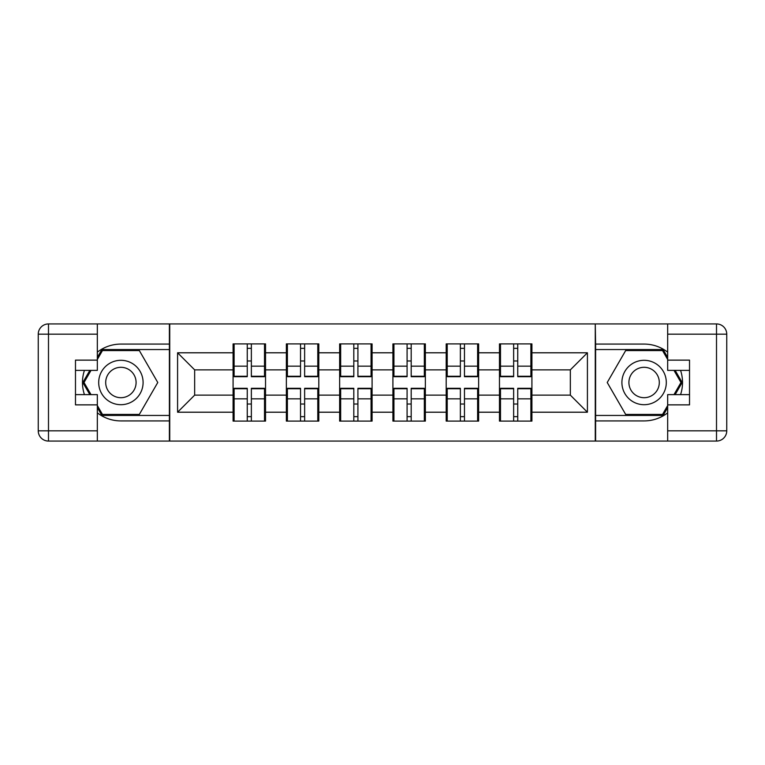 <?xml version="1.0" encoding="UTF-8"?>
<svg xmlns="http://www.w3.org/2000/svg" width="765" height="765" viewBox="0 0 765 765"><rect width="100%" height="100%" fill="white"/><g stroke="black" fill="none" stroke-linecap="round" stroke-linejoin="round"><path stroke-width="1.15" d="M97.337 412.842A38.422 38.422 0 0 0 120.899 420.922L169.39 420.922L169.39 441.07L595.61 441.07L595.61 420.922L644.101 420.922A38.422 38.422 0 0 0 667.663 412.842M531.914 404.188L530.891 404.188M500.492 404.188L499.469 404.188M499.469 360.812L500.492 360.812M530.891 360.812L531.914 360.812M531.914 356.375L530.891 356.375M500.492 356.375L499.469 356.375M499.469 408.625L500.492 408.625M530.891 408.625L531.914 408.625M478.641 404.188L477.609 404.188M447.219 404.188L446.196 404.188M446.196 360.812L447.219 360.812M477.609 360.812L478.641 360.812M478.641 356.375L477.609 356.375M447.219 356.375L446.196 356.375M446.196 408.625L447.219 408.625M477.609 408.625L478.641 408.625M425.359 404.188L424.336 404.188M393.937 404.188L392.914 404.188M392.914 360.812L393.937 360.812M424.336 360.812L425.359 360.812M425.359 356.375L424.336 356.375M393.937 356.375L392.914 356.375M392.914 408.625L393.937 408.625M424.336 408.625L425.359 408.625M372.086 404.188L371.063 404.188M340.664 404.188L339.641 404.188M339.641 360.812L340.664 360.812M371.063 360.812L372.086 360.812M372.086 356.375L371.063 356.375M340.664 356.375L339.641 356.375M339.641 408.625L340.664 408.625M371.063 408.625L372.086 408.625M318.804 404.188L317.781 404.188M287.391 404.188L286.359 404.188M286.359 360.812L287.391 360.812M317.781 360.812L318.804 360.812M318.804 356.375L317.781 356.375M287.391 356.375L286.359 356.375M286.359 408.625L287.391 408.625M317.781 408.625L318.804 408.625M667.663 352.158A38.422 38.422 0 0 0 644.101 344.078L595.61 344.078L595.266 323.93L595.266 441.07M595.266 323.93L169.39 323.93L169.39 344.078L120.899 344.078A38.422 38.422 0 0 0 97.337 352.158M169.734 441.07L169.734 323.93M570.336 395.132L570.336 369.868L531.914 369.868L531.914 395.132L570.336 395.132L587.415 412.211L587.415 352.789L531.914 352.789L531.914 343.906L499.469 343.906L499.469 369.868L478.641 369.868L478.641 395.132L499.469 395.132L499.469 369.868M587.415 412.211L531.914 412.211L531.914 421.094L499.469 421.094L499.469 412.211L478.641 412.211L478.641 421.094L446.196 421.094L446.196 412.211L425.359 412.211L425.359 421.094L392.914 421.094L392.914 412.211L372.086 412.211L372.086 421.094L339.641 421.094L339.641 412.211L318.804 412.211L318.804 421.094L286.359 421.094L286.359 412.211L265.531 412.211L265.531 421.094L233.086 421.094L233.086 412.211L177.585 412.211L177.585 352.789L233.086 352.789L233.086 369.868L194.664 369.868L194.664 395.132L233.086 395.132L233.086 369.868M499.469 352.789L478.641 352.789L478.641 343.906L446.196 343.906L446.196 352.789L425.359 352.789L425.359 343.906L392.914 343.906L392.914 352.789L372.086 352.789L372.086 343.906L339.641 343.906L339.641 352.789L318.804 352.789L318.804 343.906L286.359 343.906L286.359 352.789L265.531 352.789L265.531 343.906L233.086 343.906L233.086 352.789M499.469 395.132L499.469 412.211M478.641 395.132L478.641 412.211M478.641 352.789L478.641 369.868M425.359 395.132L446.196 395.132L446.196 369.868L425.359 369.868L425.359 412.211M446.196 395.132L446.196 412.211M446.196 352.789L446.196 369.868M425.359 352.789L425.359 369.868M372.086 395.132L392.914 395.132L392.914 369.868L372.086 369.868L372.086 412.211M392.914 395.132L392.914 412.211M392.914 352.789L392.914 369.868M372.086 352.789L372.086 369.868M318.804 395.132L339.641 395.132L339.641 369.868L318.804 369.868L318.804 412.211M339.641 395.132L339.641 412.211M339.641 352.789L339.641 369.868M318.804 352.789L318.804 369.868M265.531 395.132L286.359 395.132L286.359 369.868L265.531 369.868L265.531 412.211M286.359 395.132L286.359 412.211M286.359 352.789L286.359 369.868M265.531 352.789L265.531 369.868M265.531 404.188L264.508 404.188M234.109 404.188L233.086 404.188M233.086 360.812L234.109 360.812M264.508 360.812L265.531 360.812M265.531 356.375L264.508 356.375M234.109 356.375L233.086 356.375M233.086 408.625L234.109 408.625M264.508 408.625L265.531 408.625M233.086 395.132L233.086 412.211M194.664 395.132L177.585 412.211M177.585 352.789L194.664 369.868M531.914 395.132L531.914 412.211M531.914 352.789L531.914 369.868M587.415 352.789L570.336 369.868M264.508 343.906L264.508 376.696L251.36 376.696L251.36 343.906M247.258 343.906L247.258 376.696L234.109 376.696L234.109 343.906M247.258 348.352L251.36 348.352M251.36 360.984L247.258 360.984M234.109 421.094L234.109 388.304L247.258 388.304L247.258 421.094M251.36 421.094L251.36 388.304L264.508 388.304L264.508 421.094M251.36 416.648L247.258 416.648M247.258 404.016L251.36 404.016M109.797 363.279A22.195 22.195 0 0 0 101.668 393.602A22.195 22.195 0 0 0 132.001 401.721A22.195 22.195 0 0 0 140.119 371.398A22.195 22.195 0 0 0 109.797 363.279M113.297 369.342A15.195 15.195 0 0 0 107.731 390.102A15.195 15.195 0 0 0 128.491 395.658A15.195 15.195 0 0 0 134.057 374.898A15.195 15.195 0 0 0 113.297 369.342M97.337 359.454L102.462 350.571L139.335 350.571L157.772 382.5L139.335 414.429L102.462 414.429L97.337 405.546M91.025 394.625L84.026 382.5L91.025 370.375M655.203 363.279A22.195 22.195 0 0 0 624.881 371.398A22.195 22.195 0 0 0 632.999 401.721A22.195 22.195 0 0 0 663.332 393.602A22.195 22.195 0 0 0 655.203 363.279M651.703 369.342A15.195 15.195 0 0 0 630.943 374.898A15.195 15.195 0 0 0 636.509 395.658A15.195 15.195 0 0 0 657.269 390.102A15.195 15.195 0 0 0 651.703 369.342M667.663 405.546L662.538 414.429L625.665 414.429L607.228 382.5L625.665 350.571L662.538 350.571L667.663 359.454M673.975 370.375L680.974 382.5L673.975 394.625M84.437 370.375A38.422 38.422 0 0 0 84.437 394.625M169.39 323.93L97.337 323.93L97.337 370.375L75.477 370.375M169.39 441.07L48.491 441.07A10.241 10.241 0 0 1 38.25 430.829L38.25 334.171A10.241 10.241 0 0 1 48.491 323.93L97.337 323.93M169.39 420.922L169.39 344.078M75.477 394.625L97.337 394.625L97.337 441.07M97.337 360.133L75.477 360.133L75.477 404.867L97.337 404.867M169.39 349.548L101.869 349.548L97.337 357.398M97.337 407.602L101.869 415.452L169.39 415.452M89.84 370.375L82.84 382.5L89.84 394.625M680.563 394.625A38.422 38.422 0 0 0 680.563 370.375M595.61 441.07L667.663 441.07L667.663 394.625L689.523 394.625M595.61 323.93L716.509 323.93A10.241 10.241 0 0 1 726.75 334.171L726.75 430.829A10.241 10.241 0 0 1 716.509 441.07L667.663 441.07M595.61 344.078L595.61 420.922M689.523 370.375L667.663 370.375L667.663 323.93M667.663 404.867L689.523 404.867L689.523 360.133L667.663 360.133M595.61 415.452L663.131 415.452L667.663 407.602M667.663 357.398L663.131 349.548L595.61 349.548M675.16 394.625L682.16 382.5L675.16 370.375M317.781 343.906L317.781 376.696L304.633 376.696L304.633 343.906M300.54 343.906L300.54 376.696L287.391 376.696L287.391 343.906M300.54 348.352L304.633 348.352M304.633 360.984L300.54 360.984M371.063 343.906L371.063 376.696L357.915 376.696L357.915 343.906M353.812 343.906L353.812 376.696L340.664 376.696L340.664 343.906M353.812 348.352L357.915 348.352M357.915 360.984L353.812 360.984M424.336 343.906L424.336 376.696L411.188 376.696L411.188 343.906M407.085 343.906L407.085 376.696L393.937 376.696L393.937 343.906M407.085 348.352L411.188 348.352M411.188 360.984L407.085 360.984M477.609 343.906L477.609 376.696L464.46 376.696L464.46 343.906M460.367 343.906L460.367 376.696L447.219 376.696L447.219 343.906M460.367 348.352L464.46 348.352M464.46 360.984L460.367 360.984M530.891 343.906L530.891 376.696L517.742 376.696L517.742 343.906M513.64 343.906L513.64 376.696L500.492 376.696L500.492 343.906M513.64 348.352L517.742 348.352M517.742 360.984L513.64 360.984M287.391 421.094L287.391 388.304L300.54 388.304L300.54 421.094M304.633 421.094L304.633 388.304L317.781 388.304L317.781 421.094M304.633 416.648L300.54 416.648M300.54 404.016L304.633 404.016M340.664 421.094L340.664 388.304L353.812 388.304L353.812 421.094M357.915 421.094L357.915 388.304L371.063 388.304L371.063 421.094M357.915 416.648L353.812 416.648M353.812 404.016L357.915 404.016M393.937 421.094L393.937 388.304L407.085 388.304L407.085 421.094M411.188 421.094L411.188 388.304L424.336 388.304L424.336 421.094M411.188 416.648L407.085 416.648M407.085 404.016L411.188 404.016M447.219 421.094L447.219 388.304L460.367 388.304L460.367 421.094M464.46 421.094L464.46 388.304L477.609 388.304L477.609 421.094M464.46 416.648L460.367 416.648M460.367 404.016L464.46 404.016M500.492 421.094L500.492 388.304L513.64 388.304L513.64 421.094M517.742 421.094L517.742 388.304L530.891 388.304L530.891 421.094M517.742 416.648L513.64 416.648M513.64 404.016L517.742 404.016M247.258 366.158L234.109 366.158M247.258 376.256L234.109 376.256M264.508 366.158L251.36 366.158M264.508 376.256L251.36 376.256M251.36 398.842L264.508 398.842M251.36 388.744L264.508 388.744M234.109 398.842L247.258 398.842M234.109 388.744L247.258 388.744M97.337 334.171L48.491 334.171L48.491 430.829L97.337 430.829M38.25 334.171L48.491 334.171L48.491 323.93M48.491 441.07L48.491 430.829L38.25 430.829M667.663 430.829L716.509 430.829L716.509 334.171L667.663 334.171M726.75 430.829L716.509 430.829L716.509 441.07M716.509 323.93L716.509 334.171L726.75 334.171M300.54 366.158L287.391 366.158M300.54 376.256L287.391 376.256M317.781 366.158L304.633 366.158M317.781 376.256L304.633 376.256M353.812 366.158L340.664 366.158M353.812 376.256L340.664 376.256M371.063 366.158L357.915 366.158M371.063 376.256L357.915 376.256M407.085 366.158L393.937 366.158M407.085 376.256L393.937 376.256M424.336 366.158L411.188 366.158M424.336 376.256L411.188 376.256M460.367 366.158L447.219 366.158M460.367 376.256L447.219 376.256M477.609 366.158L464.46 366.158M477.609 376.256L464.46 376.256M513.64 366.158L500.492 366.158M513.64 376.256L500.492 376.256M530.891 366.158L517.742 366.158M530.891 376.256L517.742 376.256M304.633 398.842L317.781 398.842M304.633 388.744L317.781 388.744M287.391 398.842L300.54 398.842M287.391 388.744L300.54 388.744M357.915 398.842L371.063 398.842M357.915 388.744L371.063 388.744M340.664 398.842L353.812 398.842M340.664 388.744L353.812 388.744M411.188 398.842L424.336 398.842M411.188 388.744L424.336 388.744M393.937 398.842L407.085 398.842M393.937 388.744L407.085 388.744M464.46 398.842L477.609 398.842M464.46 388.744L477.609 388.744M447.219 398.842L460.367 398.842M447.219 388.744L460.367 388.744M517.742 398.842L530.891 398.842M517.742 388.744L530.891 388.744M500.492 398.842L513.64 398.842M500.492 388.744L513.64 388.744"/></g></svg>
